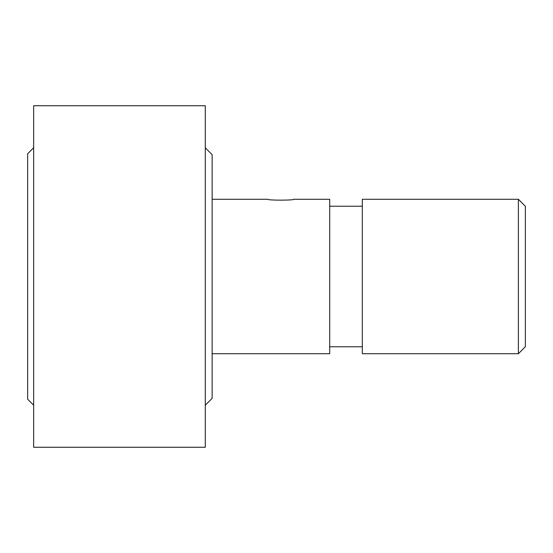 <?xml version="1.0" encoding="UTF-8"?>
<svg xmlns="http://www.w3.org/2000/svg" width="553" height="553" viewBox="0 0 553 553"><rect width="100%" height="100%" fill="white"/><g stroke="black" fill="none" stroke-linecap="round" stroke-linejoin="round"><path stroke-width="0.83" d="M518.382 199.274L525.35 206.234L525.35 346.766L518.382 353.726L362.312 353.726L362.312 199.274L518.382 199.274L518.382 353.726M329.706 206.234L362.312 206.234M362.312 346.766L329.706 346.766M212.145 199.274L267.922 199.274C267.127 200.442 294.452 200.442 293.664 199.274L329.706 199.274L329.706 353.726L212.145 353.726M205.281 147.782L212.145 154.646L212.145 398.354L205.281 405.218M205.281 105.741L205.281 447.259L33.657 447.259L33.657 105.741L205.281 105.741M33.657 405.218L27.65 399.211L27.65 153.789L33.657 147.782"/></g></svg>
